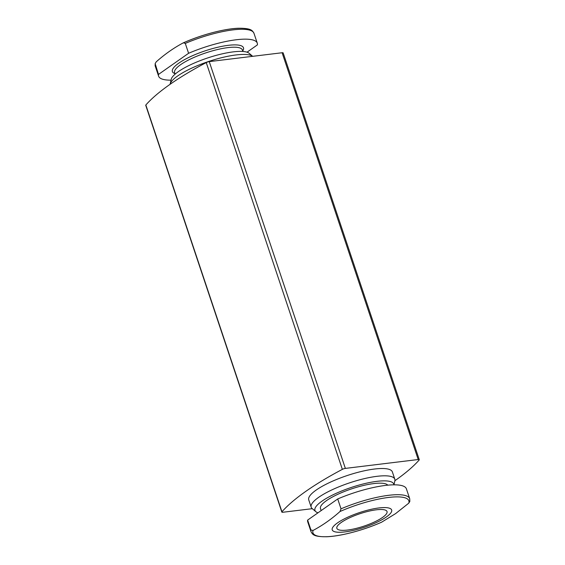 <?xml version="1.0" encoding="UTF-8"?>
<svg xmlns="http://www.w3.org/2000/svg" width="565" height="565" viewBox="0 0 565 565"><rect width="100%" height="100%" fill="white"/><g stroke="black" fill="none" stroke-linecap="round" stroke-linejoin="round"><path stroke-width="0.85" d="M185.292 43.406A52.022 12.84 -18.5 0 1 253.968 33.279C252.322 30.51 251.51 28.179 238.465 28.25C224.411 28.688 201.352 34.797 183.385 42.813L185.292 43.406L188.597 53.279A52.022 12.84 -18.5 0 1 257.273 43.152A52.022 12.84 -18.5 0 1 257.379 44.903L247.011 52.192M409.703 498.704L409.844 501.388L408.785 503.147L395.62 513.599L381.615 522.187C363.648 530.203 340.589 536.312 326.535 536.75C313.49 536.821 312.678 534.49 311.033 531.721A52.022 12.84 -18.5 0 1 310.927 529.97L313.017 530.471C322.453 525.457 331.443 519.136 340.003 511.523L341.02 508.832L337.715 498.959A52.022 12.84 -18.5 0 1 406.397 488.831L409.703 498.704A52.022 12.84 -18.5 0 0 341.02 508.832M312.311 508.677L282.903 512.257A2.648 0.65 -18.5 0 1 281.836 512.088A2.648 0.65 -18.5 0 1 281.949 511.777A193.986 47.87 -18.5 0 1 342.355 469.36A2.648 0.65 -18.5 0 1 345.356 468.399L418.206 459.529A2.648 0.65 -18.5 0 1 419.272 459.698A2.648 0.65 -18.5 0 1 419.159 460.009A193.986 47.87 -18.5 0 1 394.886 480.716M281.836 512.088L145.728 105.302A2.648 0.65 -18.5 0 1 145.841 104.991A193.986 47.87 -18.5 0 1 206.246 62.574A2.648 0.65 -18.5 0 1 209.248 61.613L282.097 52.743A2.648 0.65 -18.5 0 1 283.164 52.912L419.272 459.698M317.989 512.808A41.542 10.248 -18.5 0 1 315.863 511.706L312.148 508.535A44.084 10.876 -18.5 0 1 311.188 507.172L308.744 499.884A44.084 10.876 -18.5 0 1 347.101 475.575A44.084 10.876 -18.5 0 1 392.364 471.902L394.801 479.198A44.084 10.876 -18.5 0 1 394.857 480.864L393.975 484.834M386.389 516.947A31.343 7.733 -18.5 0 1 334.925 531.799A31.343 7.733 -18.5 0 1 364.51 511.028A31.343 7.733 -18.5 0 1 386.389 516.947M382.576 517.413A26.449 6.526 -18.5 0 1 355.385 528.593A26.449 6.526 -18.5 0 1 336.853 528.317A26.449 6.526 -18.5 0 1 359.87 513.733A26.449 6.526 -18.5 0 1 387.025 511.53A26.449 6.526 -18.5 0 1 382.576 517.413M311.033 531.721L307.727 521.848A52.022 12.84 -18.5 0 1 307.621 520.097L337.715 498.959M310.927 529.97L307.621 520.097M321.16 510.583L320.482 508.571A35.708 8.814 -18.5 0 1 349.968 489.424A35.708 8.814 -18.5 0 1 387.802 485.173M315.863 511.706A41.542 10.248 -18.5 0 1 349.693 487.991A41.542 10.248 -18.5 0 1 393.876 484.834M311.188 507.172A44.084 10.876 -18.5 0 1 349.544 482.87A44.084 10.876 -18.5 0 1 394.801 479.198M170.114 84.284A44.084 10.876 -18.5 0 1 170.143 84.136A44.084 10.876 -18.5 0 1 208.195 61.62A44.084 10.876 -18.5 0 1 252.682 56.323L249.137 53.294A41.542 10.248 -18.5 0 0 207.397 58.04A41.542 10.248 -18.5 0 0 171.202 79.375L170.143 84.136M171.026 80.166A52.022 12.84 -18.5 0 1 158.603 76.169A52.022 12.84 -18.5 0 1 158.497 74.418L155.156 63.612L155.297 66.296A52.022 12.84 -18.5 0 1 155.191 64.537M188.597 53.279L158.497 74.418M183.201 42.898C173.766 47.919 164.768 54.233 156.215 61.853L155.156 63.612M183.618 42.721A50.568 12.479 -18.5 0 1 250.924 30.559M340.003 511.523A50.568 12.479 -18.5 0 1 388.452 497.461A50.568 12.479 -18.5 0 1 408.785 503.147M145.841 104.991L281.949 511.777M206.246 62.574L342.355 469.36M209.248 61.613L345.356 468.399M282.097 52.743L418.206 459.529M381.799 522.102A50.568 12.479 -18.5 0 1 333.35 536.157A50.568 12.479 -18.5 0 1 313.017 530.471M175.122 74.128L174.613 72.61A35.708 8.814 -18.5 0 1 205.688 52.926A35.708 8.814 -18.5 0 1 242.35 49.946L242.851 51.464M174.966 73.648A37.474 9.245 -18.5 0 1 205.003 50.892A37.474 9.245 -18.5 0 1 242.696 50.984M257.273 43.152L253.968 33.279M158.603 76.169L155.297 66.296"/></g></svg>
